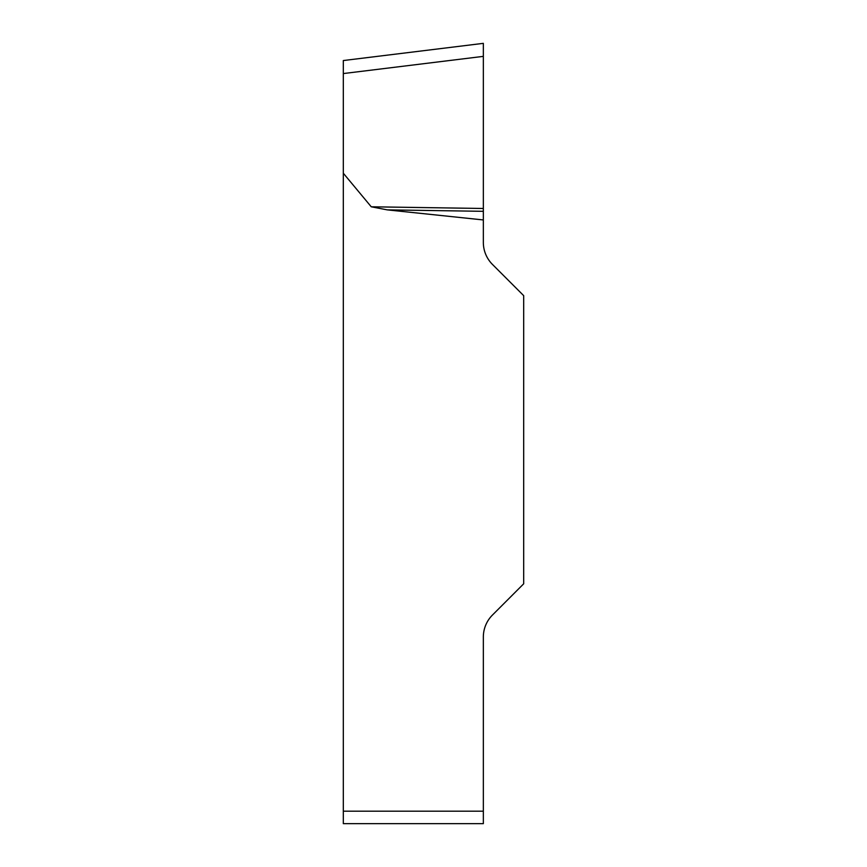 <?xml version="1.0" encoding="UTF-8"?>
<svg xmlns="http://www.w3.org/2000/svg" width="867" height="867" viewBox="0 0 867 867"><rect width="100%" height="100%" fill="white"/><g stroke="black" fill="none" stroke-linecap="round" stroke-linejoin="round"><path stroke-width="1.3" d="M483.342 219.947L483.342 242.402A31.147 31.147 0 0 0 492.467 264.435L523.69 295.658L523.69 583.794L492.467 615.028A31.147 31.147 0 0 0 483.342 637.05L483.342 823.65L343.31 823.65L343.31 173.216L371.249 206.79L387.246 209.868L483.342 219.947L483.342 211.32L387.246 209.868M483.342 211.32L483.342 43.35L483.342 56.366L483.342 43.35L483.342 56.366L343.31 73.565L343.31 173.216M343.31 73.565L343.31 60.549L483.342 43.35M343.31 823.65L483.342 823.65M483.342 208.481L371.249 206.79M343.31 811.187L483.342 811.187"/></g></svg>
